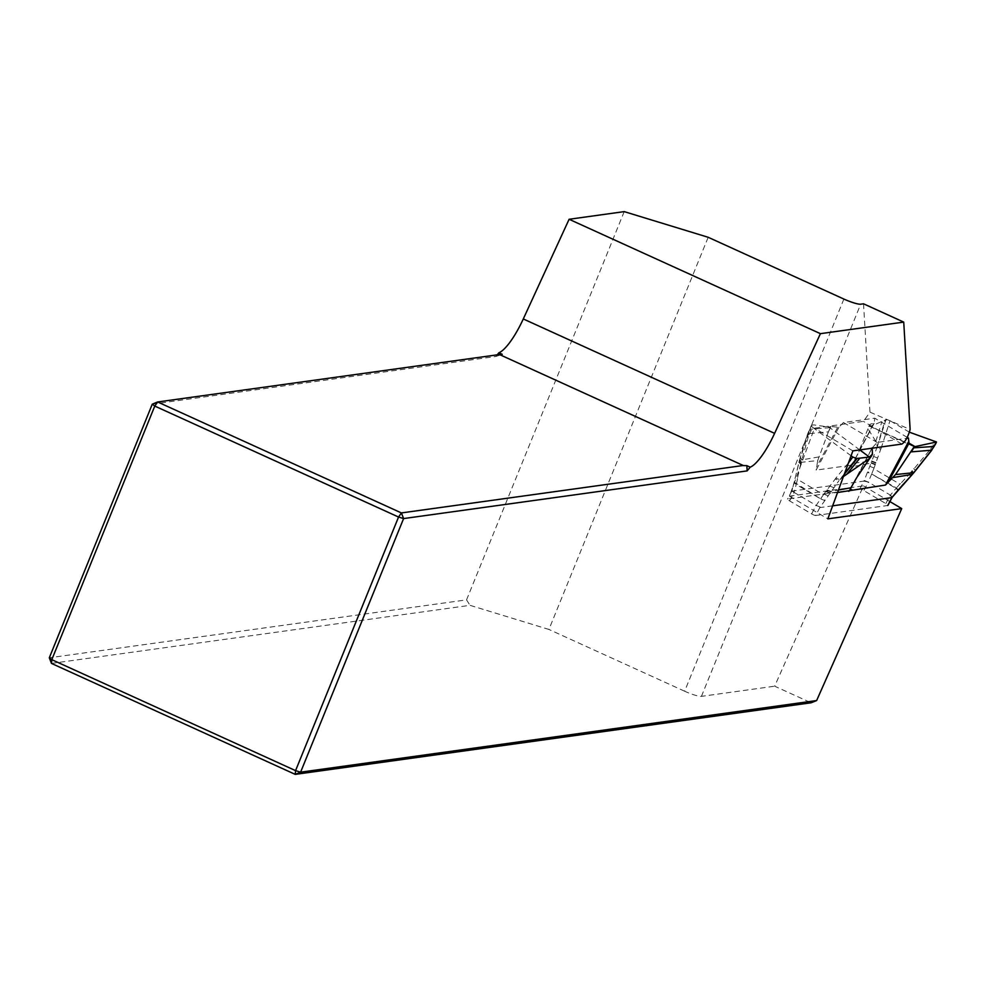 <?xml version="1.0" encoding="UTF-8"?>
<svg xmlns="http://www.w3.org/2000/svg" width="986" height="986" viewBox="0 0 986 986"><rect width="100%" height="100%" fill="white"/><g stroke="black" fill="none" stroke-linecap="round" stroke-linejoin="round"><path stroke-width="0.74" stroke-dasharray="4.93 3.7" d="M863.526 303.799L869.985 412.16L863.44 421.379L814.473 428.183L789.416 496.155L863.477 485.876L774.663 686.194L811.108 702.784M843.88 299.054L684.641 691.223A14.285 2.206 22.1 0 0 701.428 696.362L774.663 686.194M869.985 412.16L910.127 429.477M624.2 211.62L466.551 599.87L49.3 657.785M152.275 404.174L495.847 356.488L497.203 354.849M495.847 356.488L500.37 354.948M51.482 663.418L470.002 605.33L548.931 629.45L708.17 237.281M466.551 599.87L470.002 605.33M684.641 691.223L548.931 629.45M889.927 501.591L863.477 485.876M789.416 496.155L827.846 518.858M852.89 450.873L814.473 428.183M844.534 473.551L839.739 479.627L835.845 478.148L848.453 462.915M909.4 432.188L890.038 420.726L885.946 419.777L877.293 446.596L875.839 441.383L867.976 428.824L870.034 424.276L874.212 423.056L874.767 418.187L843.474 422.526L838.926 427.246L831.025 426.568L828.4 431.868L807.941 433.717L808.754 435.036L812.723 427.702L811.121 425.927L799.449 460.807L791.918 491.102L863.97 481.106L871.069 463.112L851.201 466.933L849.821 465.429L852.015 464.566L851.201 466.933M851.091 455.779L812.871 427.505L811.811 425.126L811.466 425.779M811.527 425.927L811.811 425.126L813.881 424.904L828.98 427.049L859.78 449.924M828.4 431.868L817.714 460.573L798.87 462.557L794.223 482.179L820.562 498.867L796.22 484.483L797.44 479.319L823.47 494.701L835.228 479.023L839.074 480.49L843.437 476.546M832.64 505.83L819.859 507.605L839.074 480.49M799.054 462.446L800.669 464.159L808.754 435.036M800.669 464.159L797.391 478.481L795.517 476.817M835.857 478.148L835.228 479.023M797.44 479.319L797.391 478.481M856.661 477.705L872.203 447.903L877.146 442.418L906.75 438.314M849.821 465.429L816.149 470.1L838.926 427.246M825.923 491.595L829.965 493.21L837.545 492.532M817.714 460.573L816.149 470.1M815.644 515.493A3.574 0.641 -152 0 1 811.601 513.879L789.626 500.9A3.574 0.641 -152 0 1 787.531 499.076A3.574 0.641 -152 0 1 787.703 498.99L859.792 488.982A3.574 0.641 -152 0 1 863.835 490.597L885.81 503.575A3.574 0.641 -152 0 1 887.905 505.399A3.574 0.641 -152 0 1 887.733 505.485L815.644 515.493L819.834 507.605L816.186 505.448L820.562 498.867L824.604 500.481M794.124 482.672L796.22 484.483L794.063 492.371L791.918 491.102M859.792 488.982L863.995 481.094L868.272 482.08L871.673 474.007L896.015 488.39L899.824 484.101L873.781 468.72L871.673 474.007L867.631 472.393M907.243 437.377L874.767 418.187M843.474 422.526L877.146 442.418M831.025 426.568L828.992 427.049M828.832 430.709L830.853 426.568M827.168 489.869L831.21 491.496L838.457 490.054M818.713 456.962L799.609 460.265L801.532 462.175M820.229 507.063L816.112 505.399L811.601 513.879M789.626 500.9L794.137 492.421L816.112 505.399M794.137 492.421L791.955 490.572L794.112 482.696M791.955 490.572L787.703 498.99M875.112 464.739L871.069 463.112L877.293 446.596L881.188 448.088L890.013 420.714M931.77 449.949L930.722 448.963L934.777 441.223L936.306 442.628M911.693 445.191L870.367 426.383L885.946 419.777M873.793 468.72L880.769 449.148L876.924 447.681M912.346 474.402L910.731 472.676L930.722 448.963M910.731 472.676L900.551 483.682L902.239 485.445M881.188 448.088L880.769 449.148M899.824 484.114L900.551 483.682M870.318 426.396L869.935 424.374L868.925 426.285L870.318 426.396M873.547 423.733L852.15 464.554L873.547 423.733M867.976 428.824L858.51 452.032M875.901 462.631L871.858 461.017L852.915 463.272M864.229 480.453L868.346 482.117L863.835 490.597M885.81 503.575L890.321 495.095L868.346 482.117M897.95 490.301L896.015 488.39L890.395 495.145L891.936 497.597M890.321 495.095L892.318 497.055M701.428 696.362L860.667 304.193M901.87 444.082L863.44 421.379M810.874 430.993L809.789 429.304L830.286 427.641M799.436 460.363L800.225 457.775C804.009 445.845 802.493 448.285 807.682 433.828L811.416 425.348M830.052 486.221L833.811 487.651M802.321 459.587L800.213 457.763M830.927 491.903L826.897 490.288M830.274 492.815L826.231 491.201M798.87 462.557L799.424 460.376M801.088 463.851L798.98 462.052M801.371 462.717L799.264 460.918M827.944 495.761L823.914 494.146M823.483 494.701L820.833 498.448L824.875 500.062M853.26 483.534L871.71 448.827M840.306 479.147L844.262 474.278M871.106 456.617L872.413 454.139M837.484 427.653L816.494 467.142M932.99 444.76L934.358 446.029M877.454 457.935L873.707 456.493M911.939 470.766L913.862 472.676M913.689 468.596L915.6 470.507M871.661 461.497L875.704 463.112M871.242 462.607L875.285 464.221M912.703 474.007L910.781 472.097M913.504 473.12L911.582 471.209M869.985 466.39L874.027 468.017M898.345 489.869L896.41 487.959L867.865 471.863M875.839 441.383L881.866 421.663M877.244 446.116L885.243 419.962M871.809 448.482L850.721 488.156M791.783 491.077L787.531 499.076M869.948 424.337L868.839 426.42M870.046 426.396L914.577 446.954M874.138 423.339L852.964 463.186"/><path stroke-width="1.48" d="M903.731 322.102L863.526 303.799L860.667 304.193A14.285 2.206 -157.9 0 1 843.88 299.054L708.17 237.281L624.2 211.62L569.107 219.274L820.414 333.662L903.731 322.102L910.127 429.477C907.946 437.094 905.197 441.962 901.87 444.082L852.89 450.873L827.846 518.858L901.722 508.603L889.927 501.591M820.414 333.662L774.614 433.359A42.842 10.957 -65.5 0 1 750.198 467.167L747.166 470.889L403.594 518.574L300.607 772.174L816.63 700.553L901.722 508.603M569.107 219.274L523.295 318.959A42.842 10.957 -65.5 0 1 498.879 352.778L497.203 354.849M816.63 700.553L811.108 702.784L295.245 774.38L51.482 663.418L49.3 657.785L152.275 404.174L157.637 401.968L401.413 512.93L743.234 465.491L499.458 354.529L157.637 401.968L154.777 406.072L51.802 659.671L295.578 770.633L398.554 517.034L154.777 406.072L152.275 404.174M500.37 354.948L502.244 354.307L498.879 352.778M295.245 774.38L300.607 772.174L295.578 770.633L295.245 774.38M750.198 467.167L746.833 465.638L747.166 470.889M502.244 354.307L499.606 354.59L743.395 465.565M743.456 465.602L746.833 465.638M401.413 512.93L403.594 518.574L398.554 517.034L401.413 512.93M51.482 663.418L51.802 659.671L49.3 657.785M848.453 462.915L852.791 457.036L856.575 458.502L844.534 473.551M852.767 457.023L851.091 455.779M859.78 449.924L869.405 457.073L856.575 458.502M906.75 438.314L908.439 438.08L909.018 443.145L915.747 447.04L911.693 445.191M837.545 492.532L885.514 485.038L908.291 442.184M851.842 489.709L850.142 489.401L853.26 483.534M914.158 446.695L895.51 474.562L885.514 485.038M892.983 477.569L912.346 474.402L891.899 497.61L832.64 505.83M908.439 438.08L907.243 437.377M843.437 476.546L869.886 458.219L871.328 456.271L869.442 457.073L872.413 454.139L872.203 447.903L871.698 449.419M869.886 458.219L856.661 477.705L850.659 488.28M838.457 490.054L850.93 487.774L850.142 489.401M909.4 432.188L936.503 441.999L931.548 450.282L912.518 474.204M936.503 441.999L914.293 446.781L913.726 447.854L934.075 446.448L936.034 443.133M911.951 450.836L913.726 447.854M895.51 474.562L913.862 472.676L915.6 470.507M774.614 433.359L523.295 318.959M887.733 505.485L891.936 497.597M846.949 474.019L859.755 458.293M844.262 474.278L857.29 458.305M872.339 454.361L871.328 456.271M850.289 489.376L848.798 491.361M934.358 446.029L931.77 449.949M911.212 451.871L931.795 450.183L915.784 470.285M913.504 473.12L902.239 485.445M902.412 485.248L898.517 489.672M909.018 443.145L888.029 482.635M892.49 496.833L898.123 490.104M887.905 505.399L892.318 497.055M872.388 454.3L871.279 456.382"/></g></svg>
